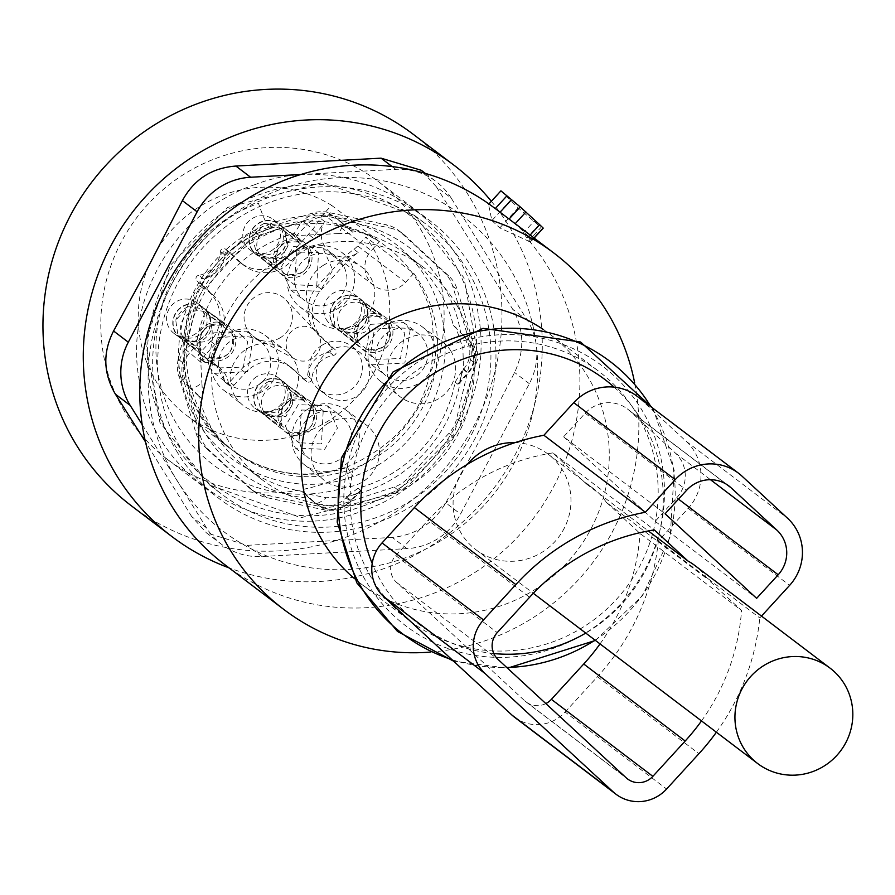 <?xml version="1.0" encoding="UTF-8"?>
<svg xmlns="http://www.w3.org/2000/svg" width="895" height="895" viewBox="0 0 895 895"><rect width="100%" height="100%" fill="white"/><g stroke="black" fill="none" stroke-linecap="round" stroke-linejoin="round"><path stroke-width="0.67" stroke-dasharray="4.47 3.36" d="M467.38 464.315A59.887 58.399 127.2 0 0 475.827 549.664A59.887 58.399 127.2 0 0 513.786 561.221A59.887 58.399 127.2 0 0 568.068 519.01A59.887 58.399 127.2 0 0 548.232 454.257A59.887 58.399 127.2 0 0 515.017 442.633M548.232 454.257L593.329 488.469A59.887 58.399 127.2 0 1 606.34 502.319L707.811 579.322A59.887 58.399 127.2 0 0 694.8 565.472M593.329 488.469A59.887 58.399 127.2 0 0 586.583 484.072L648.338 530.936M316.763 285.908L318.519 252.625L296.748 251.987L294.198 284.666L316.763 285.908M293.56 246.606L322.782 247.826L332.783 270.033L319.94 291.289L290.73 290.058L280.717 267.851L293.56 246.606M253.05 338.411L247.736 371.57L214.509 373.349L208.02 366.066L213.334 332.906L246.561 331.128L253.05 338.411M213.446 362.732L217.977 367.957L243.406 367.084L247.624 341.745L242.299 335.916L217.295 337.739L213.446 362.732M370.575 354.174L375.106 359.41L400.524 358.526L404.753 333.197L399.427 327.357L374.423 329.181L370.575 354.174M410.178 329.863L404.864 363.012L371.638 364.802L365.149 357.508L370.463 324.348L403.69 322.569L410.178 329.863M321.462 443.931L298.885 442.701L301.436 410.022L323.207 410.66L321.462 443.931M298.259 404.641L285.416 425.886L295.417 448.093L324.628 449.312L337.471 428.067L327.469 405.86L298.259 404.641M185.355 349.486L189.74 352.809L199.719 341.532L197.101 339.552L185.355 349.486A25.552 24.915 127.2 0 0 186.395 384.615L187.928 386.081A140.537 137.047 127.2 0 0 204.955 432.788A140.537 137.047 127.2 0 0 309.401 498.291L301.794 491.277A133.355 130.032 -52.8 0 1 245.476 467.089A133.355 130.032 -52.8 0 1 212.831 430.394A133.355 130.032 -52.8 0 1 198.779 396.116L201.397 398.096C202.438 397.414 202.606 392.357 201.878 382.903A25.552 5.627 133.8 0 1 190.78 387.938L201.397 398.096M198.779 396.116L187.928 386.081M199.719 341.532L201.878 382.903M256.809 376.605A19.164 18.683 127.2 0 0 254.762 408.019A19.164 18.683 127.2 0 0 275.884 408.903A19.164 18.683 127.2 0 0 277.931 377.489A19.164 18.683 127.2 0 0 256.809 376.605M263.018 381.315A19.164 18.683 127.2 0 0 260.96 412.729A19.164 18.683 127.2 0 0 282.082 413.613A19.164 18.683 127.2 0 0 284.129 382.199A19.164 18.683 127.2 0 0 263.018 381.315M413.781 273.389L405.614 282.317A23.952 23.359 -52.8 0 1 373.965 285.55L330.277 252.401A23.952 23.359 -52.8 0 0 352.675 255.478A23.952 23.359 -52.8 0 0 358.179 252.502A95.821 93.438 -52.8 0 0 343.199 265.826L321.618 289.421A35.14 34.256 -52.8 0 0 323.084 338.59L335.301 349.867A3.2 3.11 -52.8 0 1 333.555 355.349A25.552 24.915 -52.8 0 0 311.796 379.133A3.2 3.11 -52.8 0 1 306.504 381.337L290.058 366.838A35.14 34.256 127.2 0 0 287.586 364.768A35.14 34.256 127.2 0 0 241.169 369.501L229.668 382.075L233.897 385.286A3.2 3.11 -52.8 0 1 228.482 383.664L224.265 380.464A25.552 24.915 127.2 0 0 214.778 364.064A25.552 24.915 127.2 0 0 201.162 359.119A3.2 3.11 127.2 0 1 199.104 353.849L210.616 341.264A35.14 34.256 127.2 0 0 209.15 292.106L196.934 280.817L201.162 284.017A3.2 3.11 -52.8 0 1 202.908 278.535L198.679 275.336A25.552 24.915 127.2 0 0 220.438 251.551A3.2 3.11 127.2 0 1 225.73 249.347L237.947 260.635A35.14 34.256 127.2 0 0 240.419 262.716A35.14 34.256 127.2 0 0 286.825 257.973L308.417 234.389A95.821 93.438 127.2 0 0 320.376 218.279A23.952 23.359 127.2 0 1 323.363 214.252L331.542 205.324A127.761 124.584 127.2 0 0 200.446 206.074A127.761 124.584 127.2 0 0 186.764 415.515A127.761 124.584 127.2 0 0 327.559 421.411A127.761 124.584 127.2 0 0 365.865 237.03L413.781 273.389A127.761 124.584 127.2 0 1 375.475 457.77A127.761 124.584 127.2 0 1 234.68 451.874A127.761 124.584 127.2 0 1 248.362 242.433A127.761 124.584 127.2 0 1 379.458 241.684L371.28 250.611L323.363 214.252M302.275 378.126A3.2 3.11 127.2 0 0 307.567 375.922A25.552 24.915 127.2 0 1 329.326 352.149A3.2 3.11 127.2 0 0 331.072 346.667L335.301 349.867M358.179 252.502L353.95 249.291A95.821 93.438 127.2 0 0 338.981 262.615L317.389 286.21A35.14 34.256 127.2 0 0 318.855 335.379L331.072 346.667M353.95 249.291A23.952 23.359 127.2 0 0 357.698 245.957L365.865 237.03M198.679 275.336A3.2 3.11 127.2 0 0 196.934 280.817M224.265 380.464A3.2 3.11 127.2 0 0 229.668 382.075M326.283 319.459A19.164 18.683 127.2 0 0 355.002 323.442A19.164 18.683 127.2 0 0 354.151 294.198A19.164 18.683 127.2 0 0 326.283 319.459M271.185 250.868A19.164 18.683 127.2 0 0 273.243 219.454A19.164 18.683 127.2 0 0 252.121 218.57A19.164 18.683 127.2 0 0 250.074 249.985A19.164 18.683 127.2 0 0 271.185 250.868M201.722 308.025A19.164 18.683 127.2 0 0 173.003 304.043A19.164 18.683 127.2 0 0 173.854 333.287A19.164 18.683 127.2 0 0 201.722 308.025M263.175 381.583A18.84 18.381 127.2 0 0 260.781 412.181A18.84 18.381 127.2 0 0 281.925 413.345A18.84 18.381 127.2 0 0 283.558 382.165A18.84 18.381 127.2 0 0 263.175 381.583M330.277 252.401A23.952 23.359 -52.8 0 1 322.122 227.24A23.952 23.359 -52.8 0 1 324.605 221.49A95.821 93.438 -52.8 0 1 312.646 237.6L308.417 234.389M373.965 285.55A23.952 23.359 -52.8 0 1 371.28 250.611M331.542 205.324L379.458 241.684M233.897 385.286L245.398 372.712A35.14 34.256 -52.8 0 1 291.815 367.979A35.14 34.256 -52.8 0 1 294.287 370.049L306.504 381.337M201.162 284.017L213.379 295.305A35.14 34.256 -52.8 0 1 214.845 344.474L203.333 357.06A3.2 3.11 -52.8 0 0 205.391 362.33A25.552 24.915 -52.8 0 1 219.006 367.263A25.552 24.915 -52.8 0 1 228.482 383.664M237.947 260.635L242.176 263.846L229.948 252.558A3.2 3.11 -52.8 0 0 224.656 254.762A25.552 24.915 -52.8 0 1 202.908 278.535M242.176 263.846A35.14 34.256 127.2 0 0 244.648 265.916A35.14 34.256 127.2 0 0 291.054 261.183L312.646 237.6M207.92 312.724A19.164 18.683 127.2 0 0 179.201 308.741A19.164 18.683 127.2 0 0 180.052 337.986A19.164 18.683 127.2 0 0 207.92 312.724M277.394 255.578A19.164 18.683 127.2 0 0 279.441 224.164A19.164 18.683 127.2 0 0 258.319 223.28A19.164 18.683 127.2 0 0 256.272 254.695A19.164 18.683 127.2 0 0 277.394 255.578M332.492 324.158A19.164 18.683 127.2 0 0 361.2 328.141A19.164 18.683 127.2 0 0 360.349 298.896A19.164 18.683 127.2 0 0 332.492 324.158M267.504 417.562L288.783 433.952A19.656 19.175 127.2 0 0 314.156 406.218L287.72 385.353L292.743 403.265L285.919 416.432L280.348 416.813L262.179 413.255L298.885 442.701M305.922 398.611A19.656 19.175 127.2 0 0 280.538 426.344L261.933 413.02L256.652 394.919L267.046 384.458L269.048 381.371L285.863 383.821L287.463 385.118L285.897 386.83L304.434 400.233L305.922 398.611L287.463 385.118M280.437 337.628A24.534 23.93 -52.8 0 1 256.507 338.489A24.534 23.93 -52.8 0 1 244.078 317.814A24.534 23.93 -52.8 0 1 256.026 296.267A24.534 23.93 -52.8 0 1 285.818 299.859A24.534 23.93 -52.8 0 1 280.437 337.628M396.127 492.765L453.675 434.78L478.187 357.06L463.934 277.719L414.251 215.248L322.86 182.49L227.699 207.439L170.151 265.423L145.65 343.143L159.903 422.485L209.587 484.945L300.966 517.713L396.127 492.765M362.844 506.044C446.997 478.769 497.463 377.6 468.096 295.026C443.025 210.94 343.736 162.577 260.982 194.148C176.83 221.434 126.374 322.603 155.741 405.166C180.801 489.263 280.101 537.626 362.844 506.044M270.648 223.75C202.471 245.845 161.581 327.816 185.377 394.717C205.682 462.849 286.131 502.039 353.178 476.453C421.366 454.347 462.245 372.376 438.449 305.475C418.144 237.343 337.695 198.164 270.648 223.75L269.831 228.359L270.48 228.561C176.662 256.686 152.832 396.138 231.581 449.525A127.761 124.584 -52.8 0 1 245.264 240.084A127.761 124.584 -52.8 0 1 269.831 228.359C266.833 225.126 263.063 216.803 258.487 203.389A151.054 147.306 -52.8 0 0 163.237 394.382A151.054 147.306 -52.8 0 0 350.683 485.694C346.622 472.661 345.66 466.474 347.808 467.134A127.761 124.584 -52.8 0 1 231.581 449.525C266.576 474.641 305.094 480.436 347.137 466.921L353.178 476.453M207.651 312.892A18.84 18.381 127.2 0 0 179.235 309.144A18.84 18.381 127.2 0 0 179.884 337.449A18.84 18.381 127.2 0 0 207.651 312.892M277.237 255.31A18.84 18.381 127.2 0 0 278.871 224.142A18.84 18.381 127.2 0 0 258.487 223.549A18.84 18.381 127.2 0 0 256.093 254.146A18.84 18.381 127.2 0 0 277.237 255.31M332.761 323.99A18.84 18.381 127.2 0 0 360.808 328.073A18.84 18.381 127.2 0 0 359.779 298.874A18.84 18.381 127.2 0 0 332.761 323.99M312.344 415.325A26.514 25.854 127.2 0 0 309.513 458.788A26.514 25.854 127.2 0 0 338.724 460.008A26.514 25.854 127.2 0 0 341.566 416.555A26.514 25.854 127.2 0 0 312.344 415.325M312.198 358.492A17.564 17.128 -52.8 0 1 286.165 344.306A17.564 17.128 -52.8 0 1 316.047 331.452A17.564 17.128 -52.8 0 1 312.198 358.492M240.106 216.847A169.289 165.083 127.2 0 0 221.982 494.364A169.289 165.083 127.2 0 0 408.534 502.173A169.289 165.083 127.2 0 0 426.647 224.656A169.289 165.083 127.2 0 0 240.106 216.847M211.835 328.521L209.945 314.559L206.812 310.61L205.246 312.321A17.564 16.949 -51.9 0 1 202.415 332.313A17.564 16.949 -51.9 0 1 182.837 336.811L181.271 338.523L182.099 339.227L199.44 342.069C209.363 342.326 213.491 337.807 211.835 328.521A23.952 23.102 -51.9 0 1 199.44 342.069M205.246 312.321L231.76 333.108L233.248 331.486A19.656 19.175 127.2 0 1 207.875 359.219L181.271 338.523M233.248 331.486L206.812 310.61M225.014 323.867A19.656 19.175 127.2 0 0 199.63 351.601L181.025 338.288L177.803 334.282L175.744 320.186L188.14 306.638L204.955 309.088L206.555 310.375L204.989 312.086L223.526 325.489L225.014 323.867L206.555 310.375M262.817 259.528L284.095 275.917A19.656 19.175 127.2 0 0 309.469 248.183L283.033 227.319L288.056 245.23L281.231 258.409L275.66 258.778L257.491 255.232L294.198 284.666M301.235 240.576A19.656 19.175 127.2 0 0 275.85 268.31L257.234 254.997L251.965 236.884L262.358 226.424L264.361 223.347L281.175 225.797L282.775 227.084L281.209 228.796L299.747 242.198L301.235 240.576L282.775 227.084M332.873 311.628L345.269 298.08A23.952 23.572 125.9 0 0 332.873 311.628L334.931 325.724L338.142 329.729L356.758 343.053L358.246 341.431C354.644 323.039 362.117 314.872 380.655 316.942L382.143 315.32L370.821 306.817L363.683 301.828L362.117 303.539L380.655 316.942M345.269 298.08L362.083 300.53L363.683 301.828M382.143 315.32A19.656 19.175 127.2 0 0 356.758 343.053M338.399 329.964L365.003 350.661A19.656 19.175 127.2 0 0 390.377 322.927L363.941 302.062L362.374 303.763A17.564 16.949 -51.9 0 1 359.533 323.755A17.564 16.949 -51.9 0 1 339.966 328.252L338.399 329.964L339.227 330.669L356.568 333.522C366.48 333.79 370.608 329.27 368.964 319.974L367.073 306L363.941 302.062M308.451 408.735A34.334 33.484 127.2 0 0 304.367 464.706A34.334 33.484 127.2 0 0 342.617 466.608A34.334 33.484 127.2 0 0 345.873 410A34.334 33.484 127.2 0 0 308.451 408.735M332.604 215.796L328.096 212.372L386.304 224.802L390.813 228.214A31.94 31.146 -52.8 0 1 402.895 233.752A31.94 31.146 -52.8 0 1 405.144 235.631L448.686 275.85A31.94 31.146 -52.8 0 1 457.233 289.577L474.428 346.812A31.94 31.146 -52.8 0 1 474.921 363.169L461.171 422.093A31.94 31.146 -52.8 0 1 453.452 436.704L412.45 481.521A31.94 31.146 -52.8 0 1 398.599 490.471L341.319 509.177A31.94 31.146 -52.8 0 1 325.053 510.06L266.844 497.642A31.94 31.146 -52.8 0 1 254.762 492.116A31.94 31.146 -52.8 0 1 252.513 490.236L208.971 450.017A31.94 31.146 -52.8 0 1 200.424 436.29L183.218 379.055A31.94 31.146 -52.8 0 1 182.737 362.688L196.486 303.774A31.94 31.146 -52.8 0 1 204.194 289.163L245.208 244.335A31.94 31.146 -52.8 0 1 259.058 235.396L316.338 216.679A31.94 31.146 -52.8 0 1 332.604 215.796L390.813 228.214M328.096 212.372A31.94 31.146 127.2 0 0 311.829 213.267L316.338 216.679M259.058 235.396L254.549 231.973L311.829 213.267M254.549 231.973A31.94 31.146 127.2 0 0 240.699 240.912L245.208 244.335M204.194 289.163L199.686 285.74L240.699 240.912M199.686 285.74A31.94 31.146 127.2 0 0 191.977 300.351L196.486 303.774M182.737 362.688L178.228 359.275L191.977 300.351M178.228 359.275A31.94 31.146 127.2 0 0 178.709 375.631L183.218 379.055M200.424 436.29L195.904 432.867L178.709 375.631M195.904 432.867A31.94 31.146 127.2 0 0 204.463 446.594L208.971 450.017M405.144 235.631L400.636 232.208L444.177 272.427A31.94 31.146 127.2 0 1 452.725 286.154L469.92 343.389A31.94 31.146 127.2 0 1 470.412 359.745L456.663 418.67A31.94 31.146 127.2 0 1 448.943 433.281L407.93 478.109A31.94 31.146 127.2 0 1 394.091 487.048L336.8 505.753A31.94 31.146 127.2 0 1 320.533 506.648L262.324 494.23A31.94 31.146 127.2 0 1 250.253 488.692A31.94 31.146 127.2 0 1 247.993 486.813L204.463 446.594M400.636 232.208A31.94 31.146 127.2 0 0 398.387 230.328A31.94 31.146 127.2 0 0 386.304 224.802M309.401 498.291L310.99 499.701A25.552 24.915 127.2 0 0 312.467 500.92A25.552 24.915 127.2 0 0 345.917 497.799L347.405 496.222A140.537 137.047 127.2 0 0 461.842 371.168L463.286 369.534A25.552 24.915 127.2 0 0 462.234 334.406L460.712 332.94A140.537 137.047 127.2 0 0 443.685 286.232A140.537 137.047 127.2 0 0 339.227 220.729L337.65 219.32A25.552 24.915 127.2 0 0 336.173 218.1A25.552 24.915 127.2 0 0 302.723 221.222L301.235 222.799A140.537 137.047 127.2 0 0 186.786 347.853M222.117 376.75A26.514 25.854 127.2 0 0 228.605 384.056A26.514 25.854 127.2 0 0 261.832 382.266A26.514 25.854 127.2 0 0 267.146 349.106A26.514 25.854 127.2 0 0 260.658 341.812A26.514 25.854 127.2 0 0 227.431 343.602A26.514 25.854 127.2 0 0 222.117 376.75M307.656 257.301A26.514 25.854 127.2 0 0 304.815 300.754A26.514 25.854 127.2 0 0 334.036 301.984A26.514 25.854 127.2 0 0 336.867 258.521A26.514 25.854 127.2 0 0 307.656 257.301M424.275 340.559A26.514 25.854 127.2 0 0 417.775 333.264A26.514 25.854 127.2 0 0 384.548 335.043A26.514 25.854 127.2 0 0 379.234 368.203A26.514 25.854 127.2 0 0 385.723 375.497A26.514 25.854 127.2 0 0 418.95 373.707A26.514 25.854 127.2 0 0 424.275 340.559M327.984 423.369A34.737 33.876 127.2 0 0 323.845 479.988A34.737 33.876 127.2 0 0 362.542 481.913A34.737 33.876 127.2 0 0 365.831 424.655A34.737 33.876 127.2 0 0 327.984 423.369M197.101 339.552A133.355 130.032 -52.8 0 1 294.142 233.494L301.235 222.799M339.227 220.729L350.392 230.44A133.355 130.032 -52.8 0 1 406.71 254.627A133.355 130.032 -52.8 0 1 439.356 291.322A133.355 130.032 -52.8 0 1 453.407 325.601L460.712 332.94M461.842 371.168L455.085 382.165A133.355 130.032 -52.8 0 1 358.045 488.222L347.405 496.222M273.792 345.034A34.334 33.484 127.2 0 0 264.965 335.267A34.334 33.484 127.2 0 0 222.15 338.075A34.334 33.484 127.2 0 0 215.46 380.834A34.334 33.484 127.2 0 0 223.459 389.963A34.334 33.484 127.2 0 0 266.699 388.15A34.334 33.484 127.2 0 0 273.792 345.034M337.93 308.574A34.334 33.484 127.2 0 0 341.185 251.976A34.334 33.484 127.2 0 0 303.763 250.701A34.334 33.484 127.2 0 0 299.668 306.672A34.334 33.484 127.2 0 0 337.93 308.574M372.589 372.286A34.334 33.484 127.2 0 0 380.576 381.404A34.334 33.484 127.2 0 0 423.827 379.592A34.334 33.484 127.2 0 0 430.92 336.475A34.334 33.484 127.2 0 0 422.093 326.709A34.334 33.484 127.2 0 0 379.279 329.517A34.334 33.484 127.2 0 0 372.589 372.286M350.392 230.44L342.114 222.71A25.552 5.65 131.7 0 1 338.578 233.517L318.385 234.613A25.552 0.627 -136.6 0 0 307.108 224.544L296.76 235.486L318.385 234.613M337.65 219.32L352.999 232.42C352.708 233.203 347.898 233.573 338.578 233.517M294.142 233.494L296.76 235.486M456.181 304.099A133.355 130.032 127.2 0 0 423.536 267.404A133.355 130.032 127.2 0 0 256.406 276.387A133.355 130.032 127.2 0 0 229.657 443.159A133.355 130.032 127.2 0 0 262.313 479.854A133.355 130.032 127.2 0 0 429.432 470.871A133.355 130.032 127.2 0 0 456.181 304.099M301.794 491.277L304.412 493.257L326.194 497.743L346.387 496.647A25.552 0.627 43.4 0 1 350.851 501.457A25.552 0.627 43.4 0 1 350.303 501.133L360.651 490.203L360.495 491.265M358.045 488.222L360.651 490.203C360.394 492.339 355.639 494.487 346.387 496.647M455.085 382.165L457.692 384.145L458.911 383.709L463.498 368.662L462.894 348.356A25.552 5.627 -46.2 0 0 466.731 337.829A25.552 5.627 -46.2 0 0 466.631 337.739L466.731 337.829A25.552 25.552 0 0 1 468.208 373.215L463.498 368.662M453.407 325.601L456.014 327.581L462.894 348.356M234.859 396.015A34.737 33.876 127.2 0 0 242.937 405.245A34.737 33.876 127.2 0 0 286.691 403.41A34.737 33.876 127.2 0 0 293.862 359.79A34.737 33.876 127.2 0 0 284.923 349.911A34.737 33.876 127.2 0 0 241.616 352.764A34.737 33.876 127.2 0 0 234.859 396.015M323.296 265.334A34.737 33.876 127.2 0 0 319.157 321.954A34.737 33.876 127.2 0 0 357.855 323.878A34.737 33.876 127.2 0 0 361.144 266.62A34.737 33.876 127.2 0 0 323.296 265.334M450.979 351.243A34.737 33.876 127.2 0 0 442.052 341.364A34.737 33.876 127.2 0 0 398.745 344.206A34.737 33.876 127.2 0 0 391.976 387.457A34.737 33.876 127.2 0 0 400.065 396.698A34.737 33.876 127.2 0 0 443.819 394.863A34.737 33.876 127.2 0 0 450.979 351.243M388.822 324.493A17.564 16.949 -51.9 0 1 385.991 344.486A17.564 16.949 -51.9 0 1 366.413 348.983L366.48 349.039C385.018 351.097 392.491 342.93 388.889 324.549L362.374 303.763M366.413 348.983L339.966 328.252M368.964 319.974A23.952 23.102 -51.9 0 1 356.568 333.522M388.889 324.549L390.377 322.927M365.003 350.661L366.48 349.039M362.117 303.539A17.564 17.285 125.9 0 0 339.708 328.017L358.246 341.431M339.708 328.017L338.142 329.729M312.612 407.796A17.564 16.949 -51.9 0 1 309.771 427.776A17.564 16.949 -51.9 0 1 290.204 432.274L290.271 432.33C308.809 434.388 316.271 426.233 312.668 407.84L286.154 387.065A17.564 16.949 -51.9 0 1 283.323 407.046A17.564 16.949 -51.9 0 1 263.745 411.543L262.179 413.255M290.204 432.274L263.745 411.543M292.743 403.265A23.952 23.102 -51.9 0 1 280.348 416.813M287.72 385.353L286.154 387.065M312.668 407.84L314.156 406.218M288.783 433.952L290.271 432.33M285.897 386.83A17.564 17.285 125.9 0 0 263.499 411.32L282.026 424.722C278.434 406.33 285.897 398.174 304.434 400.233M263.499 411.32L261.933 413.02M269.048 381.371A23.952 23.572 125.9 0 0 256.652 394.919M280.538 426.344L282.026 424.722M231.704 333.052A17.564 16.949 -51.9 0 1 228.863 353.044A17.564 16.949 -51.9 0 1 209.296 357.541L182.837 336.811M209.296 357.541L209.363 357.597C227.901 359.656 235.363 351.489 231.76 333.108M207.875 359.219L209.363 357.597M204.989 312.086A17.564 17.285 125.9 0 0 182.591 336.576L201.118 349.979C197.526 331.597 204.989 323.431 223.526 325.489M182.591 336.576L181.025 338.288M188.14 306.638A23.952 23.572 125.9 0 0 175.744 320.186M199.63 351.601L201.118 349.979M307.914 249.761A17.564 16.949 -51.9 0 1 305.083 269.753A17.564 16.949 -51.9 0 1 285.505 274.25L285.572 274.295C304.11 276.354 311.583 268.198 307.981 249.817L281.466 229.03A17.564 16.949 -51.9 0 1 278.625 249.023A17.564 16.949 -51.9 0 1 259.058 253.52L257.491 255.232M285.505 274.25L259.058 253.52M288.056 245.23A23.952 23.102 -51.9 0 1 275.66 258.778M283.033 227.319L281.466 229.03M307.981 249.817L309.469 248.183M284.095 275.917L285.572 274.295M281.209 228.796A17.564 17.285 125.9 0 0 258.8 253.285L277.338 266.688C273.736 248.295 281.209 240.14 299.747 242.198M258.8 253.285L257.234 254.997M264.361 223.347A23.952 23.572 125.9 0 0 251.965 236.884M275.85 268.31L277.338 266.688M413.412 134.418A233.17 227.375 -52.8 0 1 477.057 419.811A233.17 227.375 -52.8 0 1 131.509 505.899M124.338 411.085A174.391 170.061 -52.8 0 1 159.31 192.984A174.391 170.061 -52.8 0 1 377.88 181.237A174.391 170.061 -52.8 0 1 420.583 229.221A174.391 170.061 -52.8 0 1 385.6 447.321A174.391 170.061 -52.8 0 1 167.029 459.079A174.391 170.061 -52.8 0 1 124.338 411.085M491.355 201.297A233.17 227.375 -52.8 0 1 517.377 450.409A233.17 227.375 -52.8 0 1 229.008 567.855M142.204 424.678L206.51 527.882A63.881 62.292 127.2 0 0 221.389 544.194A63.881 62.292 127.2 0 0 261.888 556.522L407.024 548.624A63.881 62.292 127.2 0 0 460.522 514.054L529.337 383.675A63.881 62.292 127.2 0 0 527.468 320.466L451.136 197.985L436.402 186.798L421.265 170.285M436.402 186.798L512.723 309.278C524.146 329.45 524.761 350.527 514.603 372.488L482.942 434.164L445.777 502.867L460.522 514.054M407.024 548.624L392.29 537.436C415.616 535.053 433.437 523.53 445.777 502.867M392.29 537.436L247.143 545.335L206.398 532.816L221.389 544.194M206.51 527.882L191.776 516.695L206.398 532.816M191.776 516.695L145.482 441.895M451.136 197.985A63.881 62.292 127.2 0 0 436.268 181.674A63.881 62.292 127.2 0 0 395.769 169.345L300.798 174.514M176.192 450.442A174.391 170.061 127.2 0 0 218.895 498.437A174.391 170.061 127.2 0 0 437.465 486.679A174.391 170.061 127.2 0 0 472.437 268.578A174.391 170.061 127.2 0 0 429.745 220.584A174.391 170.061 127.2 0 0 211.175 232.342A174.391 170.061 127.2 0 0 176.192 450.442M532.077 240.319L522.915 233.394A223.582 218.022 -52.8 0 1 526.976 237.857L538.499 225.272L534.08 221.199L543.097 228.035M538.499 225.272L518.149 207.864L501.133 191.038L488.614 204.72L491.881 220.584L510.217 200.547M534.013 237.969L531.932 240.24L528.732 236.593L530.153 235.038M522.915 233.394L534.08 221.199M491.881 220.584L499.813 227.912L530.086 241.84M224.667 564.566A223.582 218.022 127.2 0 0 572.755 437.263A223.582 218.022 127.2 0 0 529.929 241.773L526.976 237.857M488.614 204.72L489.073 204.026L488.614 204.72M496.121 209.206A223.582 218.022 -52.8 0 1 500.036 212.26L500.07 212.216M528.732 236.593A223.582 218.022 -52.8 0 0 515.005 223.918L500.036 212.26M430.26 652.119A223.582 218.022 127.2 0 0 631.713 482.002A223.582 218.022 127.2 0 0 634.644 382.791M543.601 329.696A156.513 152.62 -52.8 0 1 549.832 334.171A156.513 152.62 -52.8 0 1 604.27 494.409A156.513 152.62 -52.8 0 1 360.607 583.518A156.513 152.62 -52.8 0 1 354.621 578.729M154.443 328.666A197.907 192.984 127.2 0 0 293.672 564.532A197.907 192.984 127.2 0 0 531.395 418.591A197.907 192.984 127.2 0 0 392.167 182.725A197.907 192.984 127.2 0 0 154.443 328.666M355.091 460.41A156.513 152.62 127.2 0 0 409.53 620.649A156.513 152.62 127.2 0 0 653.182 531.529A156.513 152.62 127.2 0 0 598.744 371.291A156.513 152.62 127.2 0 0 355.091 460.41M614.138 387.143A153.672 149.857 -52.8 0 1 658.384 536.877A153.672 149.857 -52.8 0 1 585.766 633.089M493.783 653.54A153.672 149.857 -52.8 0 1 372.208 563.47M563.626 436.782L655.162 521.337L676.721 497.777A31.94 31.146 127.2 0 0 675.389 453.083L629.621 410.805A31.94 31.146 127.2 0 0 627.373 408.914A31.94 31.146 127.2 0 0 585.185 413.221L563.626 436.782L665.097 513.775M655.162 521.337L756.633 598.341M586.583 484.072L552.841 452.904L654.312 529.907M606.34 502.319L640.07 533.487L741.541 610.479L707.811 579.322M552.841 452.904A212.406 207.125 127.2 0 0 428.112 520.264L529.583 597.267M545.838 703.582A19.164 18.683 127.2 0 1 524.727 700.807L396.575 582.421A19.164 18.683 127.2 0 1 395.78 555.605L428.112 520.264M600.03 643.919A212.406 207.125 127.2 0 0 640.07 533.487M701.501 720.922A212.406 207.125 127.2 0 0 741.541 610.479M514.491 717.208A38.328 37.377 127.2 0 0 565.114 712.04L666.585 789.032M565.114 712.04L597.457 676.698A231.57 225.808 127.2 0 0 658.328 540.96L688.165 508.349A47.916 46.719 127.2 0 0 686.174 441.302L640.406 399.025A47.916 46.719 127.2 0 0 637.027 396.194M761.5 616.096L759.788 617.953L658.328 540.96M716.392 732.222A231.57 225.808 127.2 0 0 759.788 617.953M322.099 345.201A27.152 26.47 127.2 0 0 319.202 389.705A27.152 26.47 127.2 0 0 349.117 390.958A27.152 26.47 127.2 0 0 352.026 346.454A27.152 26.47 127.2 0 0 322.099 345.201M329.416 350.75A27.152 26.47 127.2 0 0 326.507 395.254A27.152 26.47 127.2 0 0 356.423 396.507A27.152 26.47 127.2 0 0 359.331 352.003A27.152 26.47 127.2 0 0 329.416 350.75M186.395 384.615L190.78 387.938A25.552 24.915 127.2 0 1 189.74 352.809L201.274 362.598M405.614 282.317L357.698 245.957M324.605 221.49L320.376 218.279M343.199 265.826L338.981 262.615M317.389 286.21L321.618 289.421M323.084 338.59L318.855 335.379M333.555 355.349L329.326 352.149M311.796 379.133L307.567 375.922M290.058 366.838L294.287 370.049M245.398 372.712L241.169 369.501M205.391 362.33L201.162 359.119M203.333 357.06L199.104 353.849M210.616 341.264L214.845 344.474M213.379 295.305L209.15 292.106M224.656 254.762L220.438 251.551M229.948 252.558L225.73 249.347M286.825 257.973L291.054 261.183M310.99 499.701L315.376 503.035A25.552 5.65 -48.3 0 0 326.194 497.743M304.412 493.257L315.376 503.035A25.552 24.915 127.2 0 0 316.852 504.243A25.552 24.915 127.2 0 0 350.303 501.133L345.917 497.799M463.286 369.534L468.208 373.215L458.911 383.72M457.692 384.145L467.671 372.868A25.552 24.915 127.2 0 0 466.631 337.739L462.234 334.406M336.173 218.1L340.559 221.434A25.552 24.915 127.2 0 1 342.035 222.642A25.552 5.65 131.7 0 1 342.114 222.71A25.552 25.552 0 0 0 340.559 221.434A25.552 24.915 127.2 0 0 307.108 224.544L302.723 221.222M380.61 316.908A17.564 17.285 125.9 0 0 358.201 341.398M304.389 400.199A17.564 17.285 125.9 0 0 281.981 424.689M223.481 325.456A17.564 17.285 125.9 0 0 201.073 349.945M299.702 242.165A17.564 17.285 125.9 0 0 277.293 266.654M395.769 169.345L392.111 166.559M527.468 320.466L512.723 309.278M261.888 556.522L247.143 545.335M529.337 383.675L514.603 372.488M448.686 275.85L444.177 272.427M452.725 286.154L457.233 289.577M474.428 346.812L469.92 343.389M470.412 359.745L474.921 363.169M461.171 422.093L456.663 418.67M448.943 433.281L453.452 436.704M412.45 481.521L407.93 478.109M394.091 487.048L398.599 490.471M341.319 509.177L336.8 505.753M320.533 506.648L325.053 510.06M266.844 497.642L262.324 494.23M247.993 486.813L252.513 490.236M528.251 241.326L540.77 227.643M499.813 227.912L518.149 207.864M659.268 532.984A162.901 158.851 127.2 0 0 544.675 338.836A162.901 158.851 127.2 0 0 349.005 458.956A162.901 158.851 127.2 0 0 463.61 653.104A162.901 158.851 127.2 0 0 659.268 532.984M451.908 659.626A171.191 166.94 127.2 0 0 506.771 667.491M595.052 640.138A171.191 166.94 127.2 0 0 669.706 536.787A171.191 166.94 127.2 0 0 650.956 406.766M676.721 497.777L678.5 499.13M675.389 453.083L710.485 479.709M629.621 410.805L726.427 484.262M585.185 413.221L686.655 490.225M395.78 555.605L497.24 632.608M396.575 582.421L498.034 659.425M524.727 700.807L626.187 777.8M640.406 399.025L741.865 476.017M686.174 441.302L787.634 518.306M688.165 508.349L789.625 585.352M597.457 676.698L698.917 753.702M475.827 549.664L533.308 593.284M254.762 408.019L260.96 412.729M277.931 377.489L284.129 382.199M186.764 415.515L234.68 451.874M306.728 381.527L302.499 378.317M291.815 367.979L287.586 364.768M229.668 385.723L225.451 382.512M219.006 367.263L214.778 364.064M203.691 361.714L199.462 358.503M229.724 252.368L225.495 249.157M240.419 262.716L244.648 265.916M197.023 302.745L203.221 307.455M173.854 333.287L180.052 337.986M273.243 219.454L279.441 224.164M250.074 249.985L256.272 254.695M330.982 324.728L337.18 329.438M354.151 294.198L360.349 298.896M260.781 412.181L263.007 413.96M283.558 382.165L285.874 383.832M294.612 390.108L323.207 410.648M295.417 448.093L309.513 458.788M327.469 405.86L341.566 416.555M295.07 359.108L256.507 338.489M316.047 331.452L285.818 299.859M209.587 484.956L221.982 494.364M414.251 215.248L426.647 224.656M179.884 337.449L182.099 339.227M186.596 342.819L217.977 367.957M202.65 307.433L204.966 309.088M213.704 315.364L242.299 335.916M256.093 254.146L258.319 255.936M278.871 224.142L281.175 225.797M289.913 232.073L318.519 252.625M359.779 298.874L362.083 300.53M370.821 306.806L399.427 327.357M337.001 328.89L339.227 330.669M343.725 334.271L375.106 359.41M214.509 373.36L228.605 384.056M246.561 331.116L260.658 341.812M290.73 290.058L304.815 300.754M322.782 247.826L336.867 258.521M403.69 322.569L417.775 333.264M371.638 364.802L385.723 375.497M304.367 464.706L323.845 479.988M345.873 410L365.831 424.655M406.71 254.627L423.536 267.404M245.476 467.089L262.313 479.854M223.459 389.963L242.937 405.245M264.965 335.267L284.923 349.911M299.668 306.672L319.157 321.954M341.185 251.976L361.144 266.62M422.093 326.709L442.052 341.364M380.576 381.404L400.065 396.698M312.467 500.92L316.852 504.243A25.552 25.552 0 0 0 350.851 501.457L360.495 491.277M425.382 173.417L436.268 181.674M167.029 459.079L218.895 498.437M377.88 181.237L429.745 220.584M398.387 230.328L402.895 233.752M250.253 488.692L254.762 492.116M532.111 240.285L534.136 238.07M530.142 241.773L542.079 228.728M360.607 583.518L409.53 620.649M549.832 334.171L598.744 371.291M453.53 661.125L507.51 668.173M595.455 640.44L642.599 595.555L670.243 536.653L674.215 470.446L652.902 408.243M254.941 184.627C175.8 210.772 123.577 299.344 139.351 380.822C153.448 481.454 267.605 547.863 362.699 510.877C441.839 484.732 494.074 396.149 478.288 314.682C464.192 214.05 350.046 147.641 254.941 184.627M270.503 228.583C339.966 201.834 421.724 249.347 432.296 322.278C438.964 390.712 410.57 438.93 347.137 466.921M627.373 408.914L728.843 485.918M526.07 701.937L627.54 778.941M319.202 389.705L326.507 395.254M352.026 346.454L359.331 352.003"/><path stroke-width="1.34" d="M515.017 442.633A59.887 58.399 127.2 0 0 510.273 442.701A59.887 58.399 127.2 0 0 467.38 464.315M795.644 775.104A59.887 58.399 127.2 0 0 849.914 732.904A59.887 58.399 127.2 0 0 830.079 668.14A59.887 58.399 127.2 0 0 792.12 656.583A59.887 58.399 127.2 0 0 737.849 698.794A59.887 58.399 127.2 0 0 757.673 763.547A59.887 58.399 127.2 0 0 795.644 775.104M830.079 668.14L694.8 565.472A59.887 58.399 127.2 0 0 688.042 561.064L648.338 530.936M229.008 567.855A233.17 227.375 -52.8 0 1 171.818 536.485L131.509 505.899A233.17 227.375 -52.8 0 1 67.852 220.494A233.17 227.375 -52.8 0 1 413.412 134.418L453.72 165.004A233.17 227.375 -52.8 0 1 491.355 201.297M171.818 536.485A233.17 227.375 -52.8 0 1 108.172 251.092A233.17 227.375 -52.8 0 1 453.72 165.004M300.798 174.514L250.622 177.244A63.881 62.292 127.2 0 0 197.135 211.813L128.309 342.192L113.575 331.005L146.523 270.301L182.39 200.625C193.969 179.392 211.802 167.868 235.888 166.056L381.035 158.158L421.265 170.285L425.382 173.417M145.482 441.895L115.444 394.214C103.272 373.461 102.645 352.395 113.575 331.005M128.309 342.192A63.881 62.292 127.2 0 0 130.189 405.401L142.204 424.678M530.153 235.038L539.651 224.667L543.243 228.124L534.013 237.969M501.133 191.038L520.219 206.902L539.651 224.667M283.625 609.305L224.667 564.566A223.582 218.022 127.2 0 1 146.903 335.659A223.582 218.022 127.2 0 1 489.073 204.026L495.271 208.569A223.582 218.022 -52.8 0 1 496.121 209.206L553.949 253.095A223.582 218.022 127.2 0 0 205.861 380.397A223.582 218.022 127.2 0 0 283.625 609.305A223.582 218.022 127.2 0 0 430.26 652.119M500.07 212.216L511.202 200.055M354.621 578.729A156.513 152.62 -52.8 0 1 306.168 423.29A156.513 152.62 -52.8 0 1 543.601 329.696M634.644 382.791A223.582 218.022 127.2 0 0 553.949 253.095M585.766 633.089A153.672 149.857 -52.8 0 1 493.783 653.54M372.208 563.47A153.672 149.857 -52.8 0 1 365.675 467.045A153.672 149.857 -52.8 0 1 614.138 387.143M665.097 513.775L756.633 598.341L778.191 574.78A31.94 31.146 127.2 0 0 776.86 530.086L731.092 487.797A31.94 31.146 127.2 0 0 728.843 485.918A31.94 31.146 127.2 0 0 686.655 490.225L665.097 513.775M545.838 703.582A19.164 18.683 127.2 0 0 551.387 699.353L583.73 664.012L685.19 741.015L652.858 776.357A19.164 18.683 127.2 0 1 626.187 777.8L498.034 659.425A19.164 18.683 127.2 0 1 497.24 632.608L529.583 597.267A212.406 207.125 127.2 0 1 654.312 529.907L688.042 561.064M583.73 664.012A212.406 207.125 127.2 0 0 600.03 643.919M685.19 741.015A212.406 207.125 127.2 0 0 701.501 720.922M761.5 616.096L789.625 585.352A47.916 46.719 127.2 0 0 787.634 518.306L741.865 476.017A47.916 46.719 127.2 0 0 738.498 473.198L637.027 396.194A47.916 46.719 127.2 0 0 573.74 402.649L543.903 435.261A231.57 225.808 127.2 0 0 414.385 507.588L382.042 542.918A38.328 37.377 127.2 0 0 383.642 596.562L511.783 714.937A38.328 37.377 127.2 0 0 514.491 717.208L615.95 794.201A38.328 37.377 127.2 0 0 666.585 789.032L698.917 753.702A231.57 225.808 127.2 0 0 716.392 732.222M543.903 435.261L645.373 512.264A231.57 225.808 127.2 0 0 515.844 584.58L483.513 619.922A38.328 37.377 127.2 0 0 485.101 673.555L613.254 791.941A38.328 37.377 127.2 0 0 615.95 794.201M738.498 473.198A47.916 46.719 127.2 0 0 675.21 479.653L645.373 512.264M197.135 211.813L182.39 200.625M392.111 166.559L381.035 158.158M250.622 177.244L235.888 166.056M130.189 405.401L115.444 394.214M495.271 208.569L506.783 195.983M509.087 219.051L520.219 206.902M515.207 223.694L525.924 211.981M650.956 406.766A171.191 166.94 127.2 0 0 482.55 330.624A171.191 166.94 127.2 0 0 343.635 459.001A171.191 166.94 127.2 0 0 451.908 659.626M506.771 667.491A171.191 166.94 127.2 0 0 595.052 640.138M678.5 499.13L778.191 574.78M710.485 479.709L776.86 530.086M726.427 484.262L731.092 487.797M551.387 699.353L652.858 776.357M511.783 714.937L613.254 791.941M383.642 596.562L485.101 673.555M382.042 542.918L483.513 619.922M414.385 507.588L515.844 584.58M573.74 402.649L675.21 479.653M533.308 593.284L757.673 763.547M534.136 238.07L543.243 228.124M488.938 203.926L500.943 190.814M652.902 408.243L580.598 342.013L482.987 328.364L393.129 371.895L341.42 457.848L337.191 522.087L356.803 582.824L397.503 631.467L453.53 661.125M507.51 668.173L595.455 640.44"/></g></svg>
